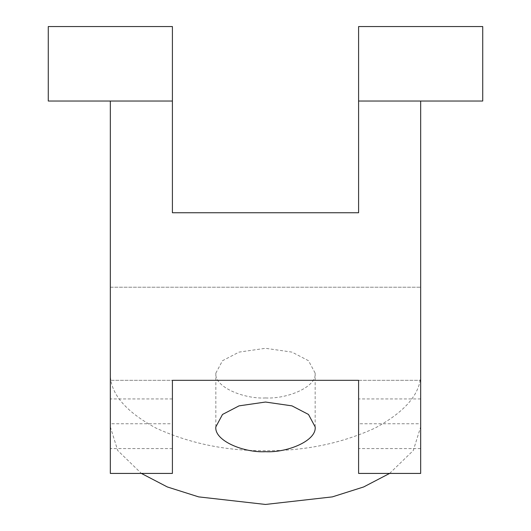 <?xml version="1.0" encoding="UTF-8"?>
<svg xmlns="http://www.w3.org/2000/svg" width="531" height="531" viewBox="0 0 531 531"><rect width="100%" height="100%" fill="white"/><g stroke="black" fill="none" stroke-linecap="round" stroke-linejoin="round"><path stroke-width="0.4" stroke-dasharray="2.65 1.99" d="M172.402 101.029L172.402 26.55L48.275 26.55L48.275 101.029L172.402 101.029L172.402 212.745L358.598 212.745L358.598 26.55L482.725 26.55L482.725 101.029L420.665 101.029L420.665 473.42M110.335 101.029L110.335 287.225L420.665 287.225L110.335 287.225L110.335 373.12C109.804 392.92 124.958 411.206 155.782 427.979C189.328 443.392 225.901 450.965 265.5 450.7C305.099 450.965 341.672 443.392 375.218 427.979C406.042 411.206 421.196 392.92 420.665 373.12M110.335 473.42L110.335 373.12M110.335 423.765L110.335 398.94L110.335 423.765L172.402 423.765L172.402 473.42M172.402 423.765L172.402 380.322L110.335 380.322L172.402 380.322M358.598 380.322L420.665 380.322L358.598 380.322L358.598 473.42M358.598 423.765L358.598 398.94L358.598 423.765L420.665 423.765M265.5 397.945C286.627 399.179 316.815 387.225 315.155 373.12L308.498 360.708L291.964 352.113L265.5 348.296L239.036 352.113L222.502 360.708L215.845 373.12C214.185 387.225 244.373 399.179 265.5 397.945M110.335 426.871L117.703 450.487L141.372 473.42M389.628 473.42L413.297 450.487L420.665 426.871M358.598 101.029L420.665 101.029M420.665 448.589L358.598 448.589M420.665 398.94L358.598 398.94M172.402 448.589L110.335 448.589M172.402 398.94L110.335 398.94M315.155 426.871L315.155 373.12M215.845 426.871L215.845 373.12"/><path stroke-width="0.8" d="M172.402 380.322L172.402 473.42L110.335 473.42L110.335 101.029L48.275 101.029L48.275 26.55L172.402 26.55L172.402 212.745L358.598 212.745L358.598 26.55L482.725 26.55L482.725 101.029L420.665 101.029L420.665 473.42L358.598 473.42L358.598 380.322L172.402 380.322L358.598 380.322M141.372 473.42L167.338 486.954L198.634 496.877L265.5 504.45L332.366 496.877L363.662 486.954L389.628 473.42M265.5 451.695C286.627 452.93 316.815 440.976 315.155 426.871L308.498 414.459L291.964 405.863L265.5 402.04L239.036 405.863L222.502 414.459L215.845 426.871C214.185 440.976 244.373 452.93 265.5 451.695M358.598 101.029L420.665 101.029M110.335 101.029L172.402 101.029"/></g></svg>
